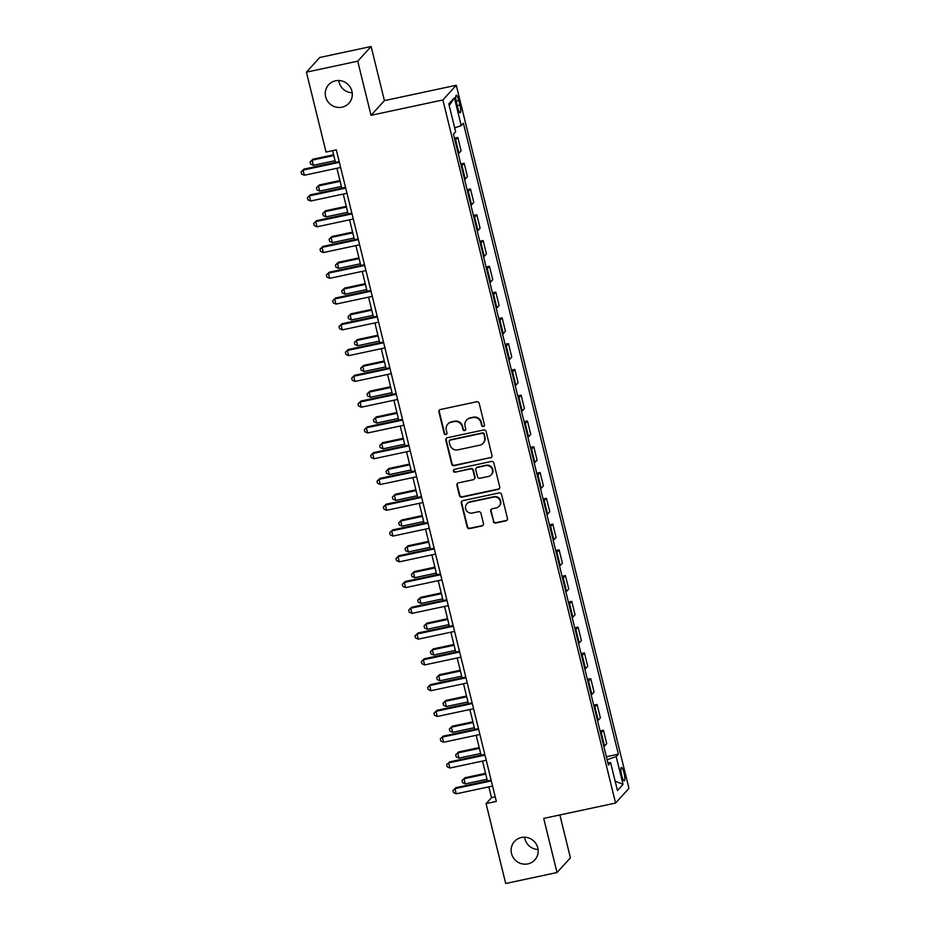 <?xml version="1.0" encoding="UTF-8"?>
<svg xmlns="http://www.w3.org/2000/svg" width="930" height="930" viewBox="0 0 930 930"><rect width="100%" height="100%" fill="white"/><g stroke="black" fill="none" stroke-linecap="round" stroke-linejoin="round"><path stroke-width="1.4" d="M483.414 426.568A1.476 1.43 -137.6 0 0 484.472 424.859L479.194 403.353A2.104 2.034 -137.6 0 0 476.683 401.76L440.413 409.514A2.104 2.034 -137.6 0 0 438.89 411.967L444.168 433.473A1.476 1.43 -137.6 0 0 446.667 434.159A1.476 1.43 -137.6 0 0 446.993 432.869L446.307 430.079A6.743 6.522 -137.6 0 1 451.166 422.232L454.189 421.581A6.743 6.522 -137.6 0 1 462.233 426.684L462.908 429.462A1.476 1.43 -137.6 0 0 465.407 430.16A1.476 1.43 -137.6 0 0 465.732 428.858L465.047 426.079A6.743 6.522 -137.6 0 1 469.906 418.221L472.928 417.582A6.743 6.522 -137.6 0 1 480.961 422.673L481.647 425.463A1.476 1.43 -137.6 0 0 483.414 426.568M466.523 420.162L466.883 419.767A6.743 6.522 -137.6 0 1 470.266 417.826L473.289 417.175A6.743 6.522 -137.6 0 1 481.333 422.278L482.007 425.057A1.476 1.43 -137.6 0 0 484.309 425.928M439.541 409.932A2.104 2.034 -137.6 0 0 439.251 411.572L444.54 433.066A1.476 1.43 -137.6 0 0 446.83 433.938M447.783 424.161L448.144 423.766A6.743 6.522 -137.6 0 1 451.527 421.836L454.549 421.185A6.743 6.522 -137.6 0 1 462.594 426.289L463.268 429.067A1.476 1.43 -137.6 0 0 465.57 429.939M521.404 837.5A13.729 13.287 -137.6 0 0 513.081 857.309A13.729 13.287 -137.6 0 0 534.797 859.948A13.729 13.287 -137.6 0 0 521.404 837.5M524.613 837.209A13.729 13.287 -137.6 0 0 538.086 849.497M335.544 80.794A13.729 13.287 -137.6 0 0 327.209 100.603A13.729 13.287 -137.6 0 0 348.924 103.242A13.729 13.287 -137.6 0 0 335.544 80.794M338.741 80.503A13.729 13.287 -137.6 0 0 352.214 92.791M624.007 772.865A6.859 1.418 77.9 0 0 621.414 767.424A6.859 1.418 77.9 0 0 621.693 775.411A6.859 1.418 77.9 0 0 624.286 780.851A6.859 1.418 77.9 0 0 624.007 772.865M493.249 521.439A2.104 2.034 -137.6 0 0 495.76 523.032L505.932 520.858A2.104 2.034 -137.6 0 0 507.454 518.405L501.584 494.528A2.104 2.034 -137.6 0 0 499.073 492.935L462.803 500.689A2.104 2.034 -137.6 0 0 461.28 503.142L467.151 527.019A2.104 2.034 -137.6 0 0 469.662 528.612L481.949 525.985A2.104 2.034 -137.6 0 0 483.472 523.532L480.961 513.314A2.104 2.034 -137.6 0 0 478.45 511.721L472.359 513.023A5.627 5.452 -137.6 0 1 466.86 503.816A5.627 5.452 -137.6 0 1 469.697 502.188L493.574 497.097A5.627 5.452 -137.6 0 1 499.061 506.304A5.627 5.452 -137.6 0 1 496.236 507.92L492.249 508.768A2.104 2.034 -137.6 0 0 490.738 511.221L493.609 521.044A2.104 2.034 -137.6 0 0 496.12 522.637L506.292 520.463A2.104 2.034 -137.6 0 0 507.164 520.044M543.725 818.412L557.024 872.526L505.699 883.5L486.076 803.601L496.341 801.404L336.3 149.858L326.035 152.055L306.412 72.156L357.736 61.182L371.024 115.308L442.878 99.952L615.579 803.055L543.725 818.412M490.47 457.92A2.104 2.034 -137.6 0 0 491.993 455.468L486.123 431.59A2.104 2.034 -137.6 0 0 483.612 429.986L447.342 437.739A2.104 2.034 -137.6 0 0 445.83 440.192L451.689 464.082A2.104 2.034 -137.6 0 0 454.2 465.674L490.831 457.525A2.104 2.034 -137.6 0 0 491.703 457.107M493.853 463.059L499.724 486.936A2.104 2.034 -137.6 0 1 498.201 489.389L461.931 497.143A2.104 2.034 -137.6 0 1 459.42 495.55L456.909 485.332A2.104 2.034 -137.6 0 1 458.432 482.879L473.138 479.729A2.104 2.034 -137.6 0 0 474.66 477.276L472.986 470.499A2.104 2.034 -137.6 0 0 470.475 468.906L455.165 472.173A1.476 1.43 -137.6 0 1 453.724 469.766A1.476 1.43 -137.6 0 1 454.468 469.348L491.342 461.466A2.104 2.034 -137.6 0 1 493.853 463.059M456.572 102.986L457.688 107.52A6.65 1.372 77.9 0 0 460.199 112.797A6.65 1.372 77.9 0 0 459.932 105.067L458.816 100.533A6.65 1.372 77.9 0 0 456.305 95.255A6.65 1.372 77.9 0 0 456.572 102.986M442.878 99.952L456.27 85.269L628.959 788.373L615.579 803.055M449.225 105.625L454.386 97.801L448.806 103.916L455.642 131.746L453.456 134.153L608.429 765.088L610.615 762.681L607.86 762.751M454.386 97.801L461.222 125.643L454.7 127.898M606.383 756.741L618.38 754.172L463.407 123.237L461.222 125.643M618.38 754.172L616.195 756.567L623.03 784.409L617.45 790.523L610.615 762.681M371.024 115.308L384.416 100.626L371.128 46.5L357.736 61.182M371.128 46.5L319.804 57.474L306.412 72.156M557.024 872.526L570.416 857.844L559.872 814.959M384.416 100.626L456.27 85.269M488.855 786.838L491.505 797.649L486.076 803.601M332.591 150.648L335.463 162.366M336.916 168.284L341.798 188.139M343.251 194.056L348.122 213.912M349.575 219.829L354.458 239.684M355.911 245.601L360.782 265.457M362.235 271.374L367.118 291.23M368.571 297.147L373.453 317.002M374.895 322.919L379.777 342.786M381.23 348.692L386.113 368.559M387.566 374.465L392.437 394.332M393.89 400.237L398.772 420.104M400.226 426.01L405.096 445.877M406.55 451.794L411.432 471.65M412.885 477.567L417.756 497.422M419.209 503.339L424.092 523.195M425.545 529.112L430.427 548.967M431.88 554.885L436.751 574.74M438.204 580.657L443.087 600.513M444.54 606.43L449.411 626.285M450.864 632.202L455.747 652.058M457.2 657.975L462.071 677.831M463.524 683.748L468.406 703.615M469.859 709.52L474.742 729.387M476.195 735.293L481.066 755.16M482.519 761.066L487.401 780.933M495.225 796.859L491.505 797.649M454.445 138.175L457.827 137.454L455.642 139.849A8.579 1.221 166.2 0 1 454.979 140.325M458.269 153.729A8.579 1.221 166.2 0 0 458.932 153.252L461.117 150.858L457.827 137.454M460.78 163.947L464.151 163.227L461.966 165.621A8.579 1.221 166.2 0 1 461.303 166.098M464.593 179.502A8.579 1.221 166.2 0 0 465.256 179.025L467.453 176.63L464.151 163.227M467.104 189.72L470.487 188.999L468.302 191.394A8.579 1.221 166.2 0 1 467.639 191.871M470.929 205.274A8.579 1.221 166.2 0 0 471.591 204.798L473.777 202.403L470.487 188.999M473.44 215.493L476.823 214.772L474.625 217.167A8.579 1.221 166.2 0 1 473.963 217.643M477.253 231.047A8.579 1.221 166.2 0 0 477.915 230.57L480.113 228.176L476.823 214.772M479.764 241.265L483.147 240.544L480.961 242.951A8.579 1.221 166.2 0 1 480.299 243.416M483.588 256.82A8.579 1.221 166.2 0 0 484.251 256.343L486.437 253.948L483.147 240.544M486.099 267.038L489.482 266.317L487.285 268.724A8.579 1.221 166.2 0 1 486.623 269.189M489.924 282.592A8.579 1.221 166.2 0 0 490.587 282.116L492.772 279.721L489.482 266.317M492.423 292.81L495.806 292.09L493.621 294.496A8.579 1.221 166.2 0 1 492.958 294.973M496.248 308.365A8.579 1.221 166.2 0 0 496.911 307.9L499.096 305.493L495.806 292.09M498.759 318.583L502.142 317.862L499.945 320.269A8.579 1.221 166.2 0 1 499.282 320.745M502.584 334.137A8.579 1.221 166.2 0 0 503.246 333.672L505.432 331.266L502.142 317.862M505.095 344.356L508.466 343.635L506.28 346.041A8.579 1.221 166.2 0 1 505.618 346.518M508.908 359.922A8.579 1.221 166.2 0 0 509.57 359.445L511.767 357.039L508.466 343.635M511.419 370.14L514.802 369.408L512.616 371.814A8.579 1.221 166.2 0 1 511.953 372.291M515.243 385.694A8.579 1.221 166.2 0 0 515.906 385.218L518.091 382.811L514.802 369.408M517.754 395.913L521.137 395.18L518.94 397.587A8.579 1.221 166.2 0 1 518.277 398.063M521.567 411.467A8.579 1.221 166.2 0 0 522.23 410.99L524.427 408.584L521.137 395.18M524.078 421.685L527.461 420.953L525.276 423.359A8.579 1.221 166.2 0 1 524.613 423.836M527.903 437.24A8.579 1.221 166.2 0 0 528.566 436.763L530.751 434.357L527.461 420.953M530.414 447.458L533.797 446.737L531.6 449.132A8.579 1.221 166.2 0 1 530.937 449.609M534.227 463.012A8.579 1.221 166.2 0 0 534.889 462.536L537.087 460.129L533.797 446.737M536.738 473.231L540.121 472.51L537.935 474.905A8.579 1.221 166.2 0 1 537.273 475.381M540.562 488.785A8.579 1.221 166.2 0 0 541.225 488.308L543.411 485.913L540.121 472.51M543.074 499.003L546.456 498.282L544.259 500.677A8.579 1.221 166.2 0 1 543.597 501.154M546.898 514.557A8.579 1.221 166.2 0 0 547.561 514.081L549.746 511.686L546.456 498.282M549.409 524.776L552.78 524.055L550.595 526.45A8.579 1.221 166.2 0 1 549.932 526.926M553.222 540.33A8.579 1.221 166.2 0 0 553.885 539.853L556.082 537.459L552.78 524.055M555.733 550.548L559.116 549.828L556.931 552.222A8.579 1.221 166.2 0 1 556.268 552.699M559.558 566.103A8.579 1.221 166.2 0 0 560.22 565.626L562.406 563.231L559.116 549.828M562.069 576.321L565.44 575.6L563.255 577.995A8.579 1.221 166.2 0 1 562.592 578.472M565.882 591.875A8.579 1.221 166.2 0 0 566.544 591.399L568.742 589.004L565.44 575.6M568.393 602.094L571.776 601.373L569.59 603.779A8.579 1.221 166.2 0 1 568.928 604.244M572.217 617.648A8.579 1.221 166.2 0 0 572.88 617.171L575.066 614.777L571.776 601.373M574.728 627.866L578.111 627.146L575.914 629.552A8.579 1.221 166.2 0 1 575.251 630.017M578.541 643.421A8.579 1.221 166.2 0 0 579.204 642.944L581.401 640.549L578.111 627.146M581.052 653.639L584.435 652.918L582.25 655.325A8.579 1.221 166.2 0 1 581.587 655.801M584.877 669.193A8.579 1.221 166.2 0 0 585.54 668.728L587.725 666.322L584.435 652.918M587.388 679.412L590.771 678.691L588.574 681.097A8.579 1.221 166.2 0 1 587.911 681.574M591.213 694.966A8.579 1.221 166.2 0 0 591.875 694.501L594.061 692.094L590.771 678.691M593.712 705.184L597.095 704.463L594.909 706.87A8.579 1.221 166.2 0 1 594.247 707.346M597.537 720.75A8.579 1.221 166.2 0 0 598.199 720.273L600.385 717.867L597.095 704.463M600.048 730.968L603.431 730.236L601.245 732.642A8.579 1.221 166.2 0 1 600.582 733.119M603.872 746.523A8.579 1.221 166.2 0 0 604.535 746.046L606.72 743.64L603.431 730.236M607.116 759.717L616.195 756.567M623.03 784.409L615.137 781.095M446.481 438.158A2.104 2.034 -137.6 0 0 446.191 439.797L452.05 463.686A2.104 2.034 -137.6 0 0 454.561 465.279L490.831 457.525M483.856 434.415A1.476 1.43 -137.6 0 0 482.089 433.299L450.26 440.099A1.476 1.43 -137.6 0 0 449.19 441.82L449.911 444.749A6.743 6.522 -137.6 0 0 457.955 449.853L479.717 445.203A6.743 6.522 -137.6 0 0 484.577 437.344L484.216 434.019A1.476 1.43 -137.6 0 0 482.449 432.903L482.089 433.299M449.516 440.529L449.876 440.134A1.476 1.43 -137.6 0 1 450.62 439.704L482.449 432.903M483.1 443.261L483.461 442.866A6.743 6.522 -137.6 0 0 484.937 436.949L484.577 437.344M484.216 434.019L484.937 436.949M457.56 483.298A2.104 2.034 -137.6 0 0 457.269 484.937L459.78 495.155A2.104 2.034 -137.6 0 0 462.291 496.748L498.561 488.994A2.104 2.034 -137.6 0 0 499.433 488.576M474.195 479.124L474.556 478.729A2.104 2.034 -137.6 0 0 475.021 476.881L473.347 470.103A2.104 2.034 -137.6 0 0 470.836 468.511L455.165 472.173M453.933 469.58A1.476 1.43 -137.6 0 0 455.526 471.777M488.401 476.474A5.627 5.452 -137.6 0 0 491.819 468.336A5.627 5.452 -137.6 0 0 485.739 465.639L477.334 467.441A2.104 2.034 -137.6 0 0 475.811 469.894L477.474 476.672A2.104 2.034 -137.6 0 0 479.985 478.264L488.401 476.474M491.238 474.846L491.598 474.451A5.627 5.452 -137.6 0 0 486.099 465.244L485.739 465.639M476.276 468.046L476.637 467.651A2.104 2.034 -137.6 0 1 477.695 467.046L486.099 465.244M491.389 509.187A2.104 2.034 -137.6 0 0 491.098 510.826L493.609 521.044M499.061 506.304L499.422 505.908A5.627 5.452 -137.6 0 0 493.935 496.69L493.574 497.097M466.86 503.816L467.22 503.421A5.627 5.452 -137.6 0 1 470.057 501.793L493.935 496.69M461.943 501.107A2.104 2.034 -137.6 0 0 461.652 502.746L467.511 526.624A2.104 2.034 -137.6 0 0 470.022 528.217L482.321 525.59A2.104 2.034 -137.6 0 0 483.182 525.171M333.603 154.775L313.003 159.181L312.096 160.169L313.364 165.331L335.056 160.692M333.789 155.543L312.096 160.169L310.085 161.994L313.003 159.181M313.364 165.331L310.585 164.052L310.085 161.994M339.183 161.576L303.959 169.097L303.052 170.097L339.369 162.332M304.319 175.247L301.541 173.968L301.041 171.911L303.052 170.097L304.319 175.247L340.636 167.481M301.041 171.911L303.959 169.097M339.927 180.548L319.339 184.954L318.432 185.942L319.699 191.103L341.38 186.465M340.113 181.315L318.432 185.942L316.409 187.767L319.339 184.954M319.699 191.103L316.921 189.825L316.409 187.767M346.262 206.321L325.663 210.726L324.768 211.715L326.023 216.876L347.715 212.238M346.448 207.088L324.768 211.715L322.745 213.54L325.663 210.726M326.023 216.876L323.256 215.597L322.745 213.54M352.598 232.093L331.998 236.499L331.092 237.487L332.359 242.649L354.039 238.01M352.784 232.86L331.092 237.487L329.081 239.312L331.998 236.499M332.359 242.649L329.58 241.37L329.081 239.312M345.507 187.349L310.295 194.87L309.388 195.87L345.693 188.104M310.655 201.019L307.877 199.752L307.365 197.683L309.388 195.87L310.655 201.019L346.96 193.254M307.365 197.683L310.295 194.87M351.842 213.121L316.619 220.643L315.712 221.642L352.028 213.877M316.979 226.792L314.2 225.525L313.701 223.456L315.712 221.642L316.979 226.792L353.295 219.038M313.701 223.456L316.619 220.643M358.178 238.894L322.954 246.415L322.047 247.415L358.364 239.649M323.315 252.565L320.536 251.298L320.025 249.228L322.047 247.415L323.315 252.565L359.631 244.811M320.025 249.228L322.954 246.415M358.922 257.877L338.334 262.272L337.427 263.26L338.694 268.421L360.375 263.783M359.108 258.633L337.427 263.26L335.404 265.085L338.334 262.272M338.694 268.421L335.916 267.143L335.404 265.085M364.502 264.666L329.278 272.199L328.371 273.188L364.688 265.422M329.639 278.337L326.86 277.07L326.36 275.001L328.371 273.188L329.639 278.337L365.955 270.584M326.36 275.001L329.278 272.199M365.257 283.65L344.658 288.044L343.751 289.044L345.018 294.194L366.711 289.556M365.444 284.406L343.751 289.044L341.74 290.858L344.658 288.044M345.018 294.194L342.24 292.915L341.74 290.858M370.838 290.439L335.614 297.972L334.707 298.96L371.024 291.195M335.974 304.11L333.196 302.843L332.684 300.774L334.707 298.96L335.974 304.11L372.291 296.356M332.684 300.774L335.614 297.972M371.582 309.423L350.994 313.817L350.087 314.817L351.354 319.967L373.035 315.328M371.768 310.178L350.087 314.817L348.064 316.63L350.994 313.817M351.354 319.967L348.576 318.688L348.064 316.63M377.162 316.212L341.938 323.745L341.043 324.733L377.348 316.967M342.298 329.883L339.531 328.616L339.02 326.558L341.043 324.733L342.298 329.883L378.615 322.129M339.02 326.558L341.938 323.745M377.917 335.195L357.318 339.59L356.411 340.589L357.678 345.739L379.37 341.101M378.103 335.951L356.411 340.589L354.4 342.403L357.318 339.59M357.678 345.739L354.9 344.472L354.4 342.403M383.497 341.984L348.273 349.517L347.367 350.505L383.683 342.74M348.634 355.667L345.855 354.388L345.356 352.331L347.367 350.505L348.634 355.667L384.95 347.901M345.356 352.331L348.273 349.517M384.241 360.968L363.653 365.362L362.747 366.362L364.014 371.512L385.694 366.873M384.427 361.724L362.747 366.362L360.724 368.175L363.653 365.362M364.014 371.512L361.235 370.245L360.724 368.175M389.821 367.757L354.609 375.29L353.702 376.278L390.007 368.524M354.969 381.44L352.191 380.161L351.68 378.103L353.702 376.278L354.969 381.44L391.274 373.674M351.68 378.103L354.609 375.29M390.577 386.741L369.977 391.135L369.082 392.135L370.338 397.284L392.03 392.658M390.763 387.496L369.082 392.135L367.059 393.948L369.977 391.135M370.338 397.284L367.571 396.017L367.059 393.948M396.157 393.529L360.933 401.063L360.026 402.051L396.343 394.297M361.293 407.212L358.515 405.933L358.015 403.876L360.026 402.051L361.293 407.212L397.61 399.447M358.015 403.876L360.933 401.063M396.901 412.513L376.313 416.919L375.406 417.907L376.673 423.057L398.354 418.43M397.087 413.269L375.406 417.907L373.395 419.721L376.313 416.919M376.673 423.057L373.895 421.79L373.395 419.721M402.492 419.302L367.269 426.835L366.362 427.823L402.678 420.069M367.629 432.985L364.851 431.706L364.339 429.648L366.362 427.823L367.629 432.985L403.934 425.219M364.339 429.648L367.269 426.835M403.236 438.286L382.649 442.692L381.742 443.68L383.009 448.83L404.69 444.203M403.422 439.041L381.742 443.68L379.719 445.493L382.649 442.692M383.009 448.83L380.231 447.563L379.719 445.493M408.816 445.075L373.593 452.608L372.686 453.596L409.002 445.842M373.953 458.757L371.175 457.479L370.675 455.421L372.686 453.596L373.953 458.757L410.27 450.992M370.675 455.421L373.593 452.608M409.572 464.058L388.973 468.464L388.066 469.452L389.333 474.602L411.025 469.976M409.758 464.814L388.066 469.452L386.055 471.278L388.973 468.464M389.333 474.602L386.555 473.335L386.055 471.278M415.152 470.859L379.928 478.38L379.022 479.369L415.338 471.615M380.289 484.53L377.51 483.251L376.999 481.194L379.022 479.369L380.289 484.53L416.605 476.765M376.999 481.194L379.928 478.38M415.896 489.831L395.308 494.237L394.401 495.225L395.669 500.387L417.349 495.748M416.082 490.587L394.401 495.225L392.379 497.05L395.308 494.237M395.669 500.387L392.89 499.108L392.379 497.05M421.476 496.632L386.252 504.153L385.357 505.153L421.662 497.387M386.613 510.303L383.846 509.024L383.334 506.966L385.357 505.153L386.613 510.303L422.929 502.537M383.334 506.966L386.252 504.153M422.232 515.604L401.632 520.01L400.725 520.998L401.993 526.159L423.685 521.521M422.418 516.371L400.725 520.998L398.714 522.823L401.632 520.01M401.993 526.159L399.214 524.88L398.714 522.823M427.812 522.404L392.588 529.926L391.681 530.925L427.998 523.16M392.948 536.075L390.17 534.797L389.67 532.739L391.681 530.925L392.948 536.075L429.265 528.31M389.67 532.739L392.588 529.926M428.556 541.376L407.968 545.782L407.061 546.77L408.328 551.932L430.009 547.293M428.742 542.144L407.061 546.77L405.038 548.595L407.968 545.782M408.328 551.932L405.55 550.653L405.038 548.595M434.136 548.177L398.912 555.698L398.017 556.698L434.322 548.933M399.284 561.848L396.505 560.581L395.994 558.512L398.017 556.698L399.284 561.848L435.589 554.082M395.994 558.512L398.912 555.698M434.891 567.149L414.292 571.555L413.385 572.543L414.652 577.704L436.344 573.066M435.077 567.916L413.385 572.543L411.374 574.368L414.292 571.555M414.652 577.704L411.885 576.426L411.374 574.368M440.471 573.95L405.248 581.471L404.341 582.471L440.657 574.705M405.608 587.621L402.829 586.353L402.33 584.284L404.341 582.471L405.608 587.621L441.924 579.867M402.33 584.284L405.248 581.471M441.215 592.922L420.627 597.327L419.721 598.316L420.988 603.477L442.668 598.839M441.401 593.689L419.721 598.316L417.71 600.141L420.627 597.327M420.988 603.477L418.209 602.198L417.71 600.141M446.795 599.722L411.583 607.244L410.676 608.243L446.993 600.478M411.944 613.393L409.165 612.126L408.654 610.057L410.676 608.243L411.944 613.393L448.248 605.639M408.654 610.057L411.583 607.244M447.551 618.706L426.951 623.1L426.056 624.088L427.323 629.25L449.004 624.611M447.737 619.461L426.056 624.088L424.034 625.913L426.951 623.1M427.323 629.25L424.545 627.971L424.034 625.913M453.131 625.495L417.907 633.028L417 634.016L453.317 626.25M418.268 639.166L415.489 637.899L414.989 635.829L417 634.016L418.268 639.166L454.584 631.412M414.989 635.829L417.907 633.028M453.887 644.478L433.287 648.873L432.38 649.872L433.647 655.022L455.328 650.384M454.073 645.234L432.38 649.872L430.369 651.686L433.287 648.873M433.647 655.022L430.869 653.744L430.369 651.686M459.467 651.267L424.243 658.8L423.336 659.788L459.653 652.023M424.603 664.938L421.825 663.671L421.313 661.602L423.336 659.788L424.603 664.938L460.92 657.185M421.313 661.602L424.243 658.8M460.211 670.251L439.623 674.645L438.716 675.645L439.983 680.795L461.664 676.157M460.397 671.007L438.716 675.645L436.693 677.459L439.623 674.645M439.983 680.795L437.205 679.516L436.693 677.459M465.791 677.04L430.567 684.573L429.66 685.561L465.976 677.796M430.927 690.711L428.16 689.444L427.649 687.386L429.66 685.561L430.927 690.711L467.244 682.957M427.649 687.386L430.567 684.573M466.546 696.024L445.947 700.418L445.04 701.418L446.307 706.567L467.999 701.929M466.732 696.779L445.04 701.418L443.029 703.231L445.947 700.418M446.307 706.567L443.529 705.3L443.029 703.231M472.126 702.813L436.902 710.346L435.996 711.334L472.312 703.568M437.263 716.495L434.484 715.217L433.985 713.159L435.996 711.334L437.263 716.495L473.579 708.73M433.985 713.159L436.902 710.346M472.87 721.796L452.282 726.191L451.375 727.19L452.643 732.34L474.323 727.702M473.056 722.552L451.375 727.19L449.353 729.004L452.282 726.191M452.643 732.34L449.864 731.073L449.353 729.004M478.45 728.585L443.226 736.118L442.331 737.106L478.636 729.353M443.598 742.268L440.82 740.989L440.309 738.932L442.331 737.106L443.598 742.268L479.903 734.502M440.309 738.932L443.226 736.118M479.206 747.569L458.606 751.963L457.7 752.963L458.967 758.113L480.659 753.486M479.392 748.325L457.7 752.963L455.688 754.776L458.606 751.963M458.967 758.113L456.188 756.846L455.688 754.776M484.786 754.358L449.562 761.891L448.655 762.879L484.972 755.125M449.922 768.04L447.144 766.762L446.644 764.704L448.655 762.879L449.922 768.04L486.239 760.275M446.644 764.704L449.562 761.891M485.53 773.342L464.942 777.747L464.035 778.736L465.302 783.885L486.983 779.259M485.716 774.097L464.035 778.736L462.012 780.549L464.942 777.747M465.302 783.885L462.524 782.618L462.012 780.549M491.11 780.131L455.898 787.663L454.991 788.652L491.296 780.898M456.258 793.813L453.48 792.534L452.968 790.477L454.991 788.652L456.258 793.813L492.563 786.048M452.968 790.477L455.898 787.663M458.932 153.252L455.642 139.849M465.256 179.025L461.966 165.621M471.591 204.798L468.302 191.394M477.915 230.57L474.625 217.167M484.251 256.343L480.961 242.951M490.587 282.116L487.285 268.724M496.911 307.9L493.621 294.496M503.246 333.672L499.945 320.269M509.57 359.445L506.28 346.041M515.906 385.218L512.616 371.814M522.23 410.99L518.94 397.587M528.566 436.763L525.276 423.359M534.889 462.536L531.6 449.132M541.225 488.308L537.935 474.905M547.561 514.081L544.259 500.677M553.885 539.853L550.595 526.45M560.22 565.626L556.931 552.222M566.544 591.399L563.255 577.995M572.88 617.171L569.59 603.779M579.204 642.944L575.914 629.552M585.54 668.728L582.25 655.325M591.875 694.501L588.574 681.097M598.199 720.273L594.909 706.87M604.535 746.046L601.245 732.642M456.165 101.091L458.816 100.533M457.223 105.636L459.932 105.067"/></g></svg>
